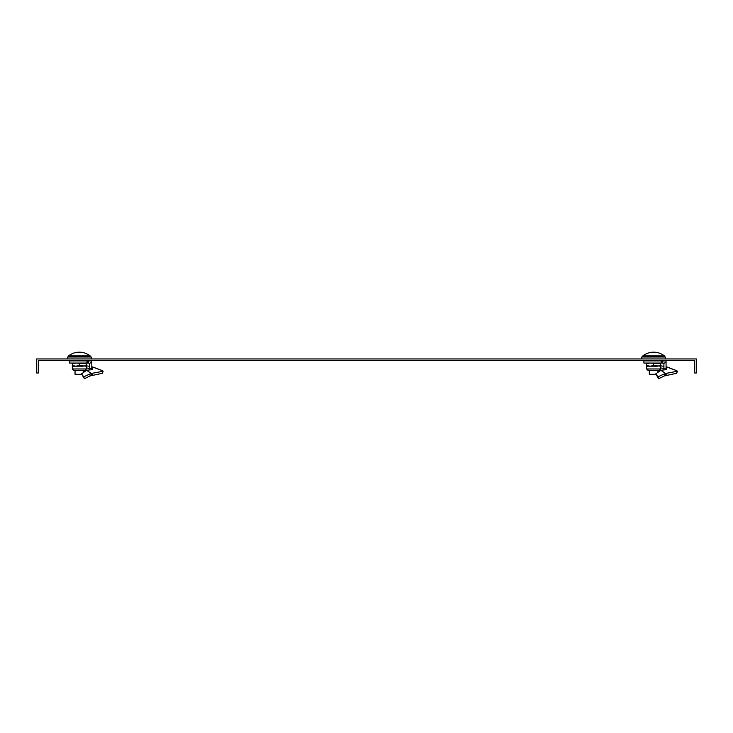 <?xml version="1.0" encoding="UTF-8"?>
<svg xmlns="http://www.w3.org/2000/svg" width="733" height="733" viewBox="0 0 733 733"><rect width="100%" height="100%" fill="white"/><g stroke="black" fill="none" stroke-linecap="round" stroke-linejoin="round"><path stroke-width="1.1" d="M39.894 358.95L36.65 358.95L36.65 373.005L38.272 373.005L38.272 360.572L694.728 360.572L694.728 373.005L696.35 373.005L696.35 358.95L39.894 358.95M661.203 360.893L661.203 363.055L643.895 363.055L643.895 360.893L662.824 360.893L662.824 363.055L663.906 363.412L666.068 361.946L666.068 369.267L666.636 369.597L660.818 370.275L655.751 373.903L657.977 376.826L664.071 374.032L664.492 375.901L676.66 373.289L677.393 371.246L676.751 370.696L666.068 366.72M86.943 360.893L86.943 363.055L69.635 363.055L69.635 360.893L88.565 360.893L88.565 363.055L89.646 363.412L91.808 361.946L91.808 369.267L92.376 369.597L86.549 370.275L81.491 373.903L83.718 376.826L89.802 374.032L90.223 375.901L102.391 373.289L103.133 371.246L102.483 370.696L91.808 366.72M664.492 375.901L658.646 378.704L655.751 373.903M90.223 375.901L84.387 378.704L81.491 373.903M656.182 370.367L660.369 370.596M663.906 366.353L660.662 365.813M660.662 367.92L663.906 368.497M662.192 360.893L662.192 363.055L661.203 363.055M662.192 363.055L662.824 363.055M662.824 360.893L666.068 360.893L666.068 361.946M663.906 363.412L663.906 369.808M666.068 369.267L666.068 368.223L663.906 368.223M657.977 376.826L658.646 378.704M664.071 374.032L666.984 373.198L666.709 375.223M666.984 373.198L677.393 371.246M666.068 369.185L667.506 367.169L676.751 370.696L667.506 367.169M660.818 370.275L665.5 373.354M85.431 370.302L86.1 370.596M89.646 366.353L86.402 365.813M86.402 367.92L89.646 368.497M87.923 360.893L87.923 363.055L86.943 363.055M87.923 363.055L88.565 363.055M88.565 360.893L91.808 360.893L91.808 361.946M89.646 363.412L89.646 369.808M91.808 369.267L91.808 368.223L89.646 368.223M83.718 376.826L84.387 378.704M89.802 374.032L92.715 373.198L92.45 375.223M92.715 373.198L103.133 371.246M91.808 369.185L93.238 367.169L102.483 370.696L93.238 367.169M86.549 370.275L91.24 373.354M74.271 370.367L82.188 370.367L73.731 370.367L72.338 368.974L73.731 370.367L72.338 368.974L86.402 368.974L85.01 370.367L82.188 370.367M646.598 363.055L646.598 363.687L650.116 363.055L660.662 363.687L660.662 365.565L657.144 366.198L646.598 366.198L646.598 365.565L650.116 366.198L653.634 365.565L660.662 366.198L660.662 368.974L646.598 368.974L648.531 370.367M659.7 370.302L647.99 370.367L646.598 368.974L647.99 370.367M660.662 365.565L660.662 366.198M660.662 363.687L660.662 363.055M646.598 363.687L646.598 365.565M653.634 363.687L653.634 365.565M72.338 363.055L72.338 363.687L75.856 363.055L86.402 363.687L86.402 365.565L82.884 366.198L72.338 366.198L72.338 365.565L75.856 366.198L79.366 365.565L86.402 366.198L86.402 368.974M86.402 365.565L86.402 366.198M86.402 363.687L86.402 363.055M72.338 363.687L72.338 365.565M79.366 363.687L79.366 365.565M665.527 358.95L665.527 356.998L641.732 356.998L641.732 358.95M91.268 358.95L91.268 356.998L67.473 356.998L67.473 358.95M655.998 374.306L649.31 374.306L649.31 370.367M657.959 372.364L657.959 370.367M662.009 354.296L662.009 354.296A17.308 17.308 0 0 1 664.446 355.936L642.814 355.936L642.814 356.998M664.446 355.936L664.446 356.998M661.936 354.296A17.271 17.271 0 0 0 645.324 354.296L645.251 354.296A17.308 17.308 0 0 0 642.814 355.936M81.739 374.306L75.041 374.306L75.041 370.367M83.69 372.364L83.69 370.367M87.749 354.296L87.749 354.296A17.308 17.308 0 0 1 90.186 355.936L68.554 355.936L68.554 356.998M90.186 355.936L90.186 356.998M87.676 354.296A17.271 17.271 0 0 0 71.064 354.296L70.991 354.296A17.308 17.308 0 0 0 68.554 355.936M665.472 373.363L665.564 375.369M91.213 373.363L91.295 375.369M660.662 368.974L659.269 370.367M646.598 366.198L646.598 368.974M72.338 366.198L72.338 368.974"/></g></svg>
